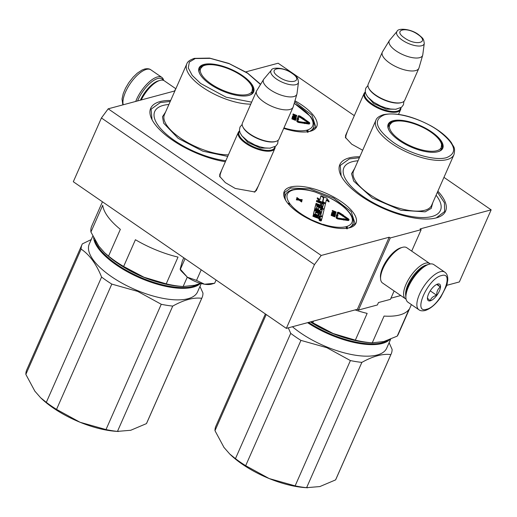 <?xml version="1.0" encoding="UTF-8"?>
<svg xmlns="http://www.w3.org/2000/svg" width="517" height="517" viewBox="0 0 517 517"><rect width="100%" height="100%" fill="white"/><g stroke="black" fill="none" stroke-linecap="round" stroke-linejoin="round"><path stroke-width="0.78" d="M108.189 108.822L101.429 117.973L73.311 181.738L286.328 328.379L357.389 309.302L358.468 310.045L390.264 237.956L389.185 237.219L321.212 255.463L108.189 108.822L174.888 90.921M390.264 237.956L421.161 229.664L420.082 228.928L491.15 209.85L443.954 177.363M354.313 115.659L278.133 63.216L245.775 71.895M258.293 186.055L254.978 191.981L235.254 188.447L225.322 182.617L219.538 176.239L221.748 169.938M362.682 150.247L351.728 144.191L345.324 137.335L347.534 131.034M349.666 227.751A39.227 15.329 -156.2 0 1 313.651 221.302A39.227 15.329 -156.2 0 1 284.957 199.006A39.227 15.329 -156.2 0 1 290.496 187.018A39.227 15.329 -156.2 0 1 341.123 201.546A39.227 15.329 -156.2 0 1 349.957 227.674A39.227 15.329 -156.2 0 1 349.666 227.751M294.961 100.802A39.227 15.329 -156.2 0 1 310.678 131.163A39.227 15.329 -156.2 0 1 310.387 131.24A39.227 15.329 -156.2 0 1 283.73 128.39M225.367 161.737A57.775 22.574 -156.2 0 1 151.83 119.265A57.775 22.574 -156.2 0 1 159.986 101.61A57.775 22.574 -156.2 0 1 170.675 100.46M437.86 191.18A57.775 22.574 -156.2 0 1 436.691 217.773A57.775 22.574 -156.2 0 1 436.264 217.89A57.775 22.574 -156.2 0 1 383.22 208.39A57.775 22.574 -156.2 0 1 340.962 175.554A57.775 22.574 -156.2 0 1 349.124 157.905A57.775 22.574 -156.2 0 1 359.813 156.754M101.429 117.973L314.452 264.614L321.212 255.463M357.389 309.302L389.185 237.219M286.328 328.379L314.452 264.614M358.468 310.045L377.391 304.965L378.45 302.561L390.425 299.349L394.122 290.968M411.7 251.113L421.161 229.664M446.94 284.608L447.334 283.045M491.15 209.85L459.354 281.939L446.727 285.326M390.942 298.18L400.772 295.543M174.578 91.005L175.089 89.835M256.807 189.429L254.267 192.143M219.971 177.014L220.261 173.305M345.75 138.11L346.047 134.407M341.155 175.935L340.218 165.472L349.395 158.874L359.38 157.737M437.427 192.162L444.426 202.774L444.633 211.524L436.277 217.89M294.69 101.726L311.977 115.162L315.777 127.02L310.265 131.273M285.158 199.4L284.576 192.44L290.767 187.988L310.084 188.854L333.633 198.05L351.172 211.569L355.056 223.525L349.544 227.784M152.024 119.647L151.087 109.177L160.257 102.579L170.242 101.442M428.063 264.542A21.682 8.718 124.5 0 0 427.895 264.588A21.682 8.718 124.5 0 0 412.824 277.862A21.682 8.718 124.5 0 0 405.806 296.68L405.923 298.005A22.826 9.177 124.5 0 0 407.926 302.199L418.899 309.754C420.185 310.846 422.273 311.105 425.161 310.53C430.564 308.752 435.753 304.319 440.73 297.23L446.546 285.901L447.741 280.44C448.013 276.427 447.024 273.667 444.782 272.155A22.826 9.177 124.5 0 0 440.316 271.729A22.826 9.177 124.5 0 0 421.633 289.985A22.826 9.177 124.5 0 0 418.899 309.754M444.782 272.155L433.808 264.601A22.826 9.177 124.5 0 0 429.343 264.174A22.826 9.177 124.5 0 0 429.175 264.226A22.826 9.177 124.5 0 0 413.309 278.198A22.826 9.177 124.5 0 0 405.923 298.005M441.408 275.613C427.921 278.32 412.165 314.039 426.57 309.256C440.064 306.555 455.82 270.83 441.408 275.613M437.699 284.027A9.985 4.013 124.5 0 0 437.628 284.046A9.985 4.013 124.5 0 0 430.687 290.16A9.985 4.013 124.5 0 0 427.456 298.826A9.985 4.013 124.5 0 0 430.28 300.842A9.985 4.013 124.5 0 0 439.398 290.987A9.985 4.013 124.5 0 0 437.699 284.027M427.443 297.786C427.048 297.844 427.979 298.82 430.241 300.707C431.068 297.986 433.227 296.183 436.716 295.297C436.606 291.607 437.828 288.835 440.387 286.974C438.119 285.087 437.188 284.117 437.589 284.059M440.387 286.974L436.671 284.421M436.716 295.297L430.234 290.838M137.58 100.931A21.682 8.718 -55.5 0 1 157.808 78.506A21.682 8.718 -55.5 0 1 163.256 80.297M135.732 101.429A22.826 9.177 -55.5 0 1 157.368 76.955A22.826 9.177 -55.5 0 1 161.834 77.376A22.826 9.177 -55.5 0 1 163.676 80.452M141.257 99.949A21.397 8.602 -55.5 0 1 159.908 80.419A21.397 8.602 -55.5 0 1 160.063 80.374A21.397 8.602 -55.5 0 1 164.251 80.775L175.845 88.75M140.398 100.175A19.969 8.033 -55.5 0 1 158.312 80.878A19.969 8.033 -55.5 0 1 158.46 80.839M426.893 264.93A19.969 8.033 124.5 0 0 426.131 265.098A19.969 8.033 124.5 0 0 411.694 277.965A19.969 8.033 124.5 0 0 405.767 295.621M430.28 263.98A21.397 8.602 124.5 0 0 429.769 263.554A21.397 8.602 124.5 0 0 425.588 263.159A21.397 8.602 124.5 0 0 408.068 280.272A21.397 8.602 124.5 0 0 405.509 298.807A21.397 8.602 124.5 0 0 406.084 299.123M400.959 247.766A19.969 8.033 124.5 0 0 400.811 247.811A19.969 8.033 124.5 0 0 386.923 260.038A19.969 8.033 124.5 0 0 380.46 277.37L380.602 279.025A21.397 8.602 124.5 0 0 382.483 282.954L405.509 298.807M429.769 263.554L406.75 247.701A21.397 8.602 124.5 0 0 402.562 247.307A21.397 8.602 124.5 0 0 402.407 247.352A21.397 8.602 124.5 0 0 387.53 260.452A21.397 8.602 124.5 0 0 380.602 279.025M256.225 190.747L274.85 148.515A19.969 7.8 23.8 0 1 245.762 143.364A19.969 7.8 -156.2 0 1 238.305 132.397A19.969 7.8 -156.2 0 1 239.533 130.963M274.85 148.515A19.969 7.8 23.8 0 0 275.083 146.647M274.792 146.828A19.4 7.581 23.8 0 1 264.704 150.182A19.4 7.581 23.8 0 1 246.286 142.795A19.4 7.581 -156.2 0 1 239.597 131.305M242.828 126.82A19.969 7.8 -156.2 0 0 249.898 133.987A19.969 7.8 23.8 0 0 275.923 141.412L275.27 141.6A19.4 7.581 23.8 0 1 249.995 134.388A19.4 7.581 -156.2 0 1 243.126 127.421L242.828 126.82A19.969 7.8 -156.2 0 1 242.441 123.027L256.535 91.07A19.969 7.8 -156.2 0 1 256.723 90.708L263.605 79.431A18.218 7.122 -156.2 0 1 263.87 79.069L271.283 70.273A14.967 5.849 23.8 0 0 276.517 79.056A14.967 5.849 23.8 0 0 290.606 84.736A14.967 5.849 23.8 0 0 298.49 82.274L296.997 93.68A18.218 7.122 23.8 0 1 296.9 94.12L293.217 106.806A19.969 7.8 23.8 0 1 293.081 107.187A19.969 7.8 23.8 0 1 263.993 102.03A19.969 7.8 -156.2 0 1 256.535 91.07M275.923 141.412A19.969 7.8 23.8 0 0 278.986 139.144L293.081 107.187M296.9 94.12A18.218 7.122 23.8 0 1 270.242 89.764A18.218 7.122 -156.2 0 1 263.605 79.431M398.536 114.367L400.636 109.617A19.969 7.8 23.8 0 1 371.549 104.46A19.969 7.8 -156.2 0 1 364.091 93.493A19.969 7.8 -156.2 0 1 365.312 92.058M400.636 109.617A19.969 7.8 23.8 0 0 400.869 107.743M400.572 107.924A19.4 7.581 23.8 0 1 390.484 111.278A19.4 7.581 23.8 0 1 372.066 103.891A19.4 7.581 -156.2 0 1 365.377 92.401M368.615 87.916A19.969 7.8 -156.2 0 0 375.678 95.083A19.969 7.8 23.8 0 0 401.703 102.508L401.056 102.696A19.4 7.581 23.8 0 1 375.775 95.483A19.4 7.581 -156.2 0 1 368.912 88.517L368.615 87.916A19.969 7.8 -156.2 0 1 368.22 84.122L382.315 52.165A19.969 7.8 -156.2 0 1 382.509 51.803L389.391 40.526A18.218 7.122 -156.2 0 1 389.656 40.164L397.069 31.369A14.967 5.849 23.8 0 0 402.297 40.152A14.967 5.849 23.8 0 0 416.392 45.832A14.967 5.849 23.8 0 0 424.276 43.37L422.777 54.776A18.218 7.122 23.8 0 1 422.686 55.216L419.003 67.901A19.969 7.8 23.8 0 1 418.86 68.283A19.969 7.8 23.8 0 1 389.773 63.126A19.969 7.8 -156.2 0 1 382.315 52.165M401.703 102.508A19.969 7.8 23.8 0 0 404.766 100.24L418.86 68.283M422.686 55.216A18.218 7.122 23.8 0 1 396.022 50.86A18.218 7.122 -156.2 0 1 389.391 40.526M211.699 284.091A18.547 7.244 -156.2 0 1 211.563 284.13A18.547 7.244 -156.2 0 1 211.427 284.169A18.547 7.244 -156.2 0 1 204.532 284.227L214.542 283.277M185.06 258.668L180.388 269.26L187.4 277.235C192.809 280.834 198.515 283.167 204.532 284.227L196.538 280.376L187.4 277.235L180.84 270.578L180.181 269.26M201.21 269.784L196.538 280.376M216.08 280.02L214.652 283.238M183.781 257.783L182.359 261.007L180.136 269.195M108.551 256.096L120.351 229.341A64.192 25.081 -156.2 0 1 102.721 205.268L90.927 232.023L98.818 246.144L104.557 252.703L108.551 256.096A64.192 25.081 23.8 0 0 123.634 266.481L144.004 277.248A59.914 23.407 23.8 0 0 179.722 286.289L182.798 286.502A64.192 25.081 23.8 0 0 183.134 286.528L194.696 285.261L200.486 283.322M104.557 252.703L105.403 253.511A59.914 23.407 23.8 0 0 144.004 277.248L166.215 283.852A64.192 25.081 23.8 0 0 182.798 286.502M166.215 283.852L178.016 257.098A64.192 25.081 -156.2 0 1 135.428 239.726L123.634 266.481M187.27 277.144L183.134 286.528M102.444 201.792L91.69 226.168A64.192 25.081 23.8 0 0 90.927 232.023M168.904 104.479A52.779 20.622 -156.2 0 0 163.223 105.403A52.779 20.622 23.8 0 0 162.836 105.513A52.779 20.622 23.8 0 0 166.267 134.155A52.779 20.622 23.8 0 0 225.806 160.742M248.716 95.451A29.243 11.426 23.8 0 0 252.891 92.226A29.243 11.426 23.8 0 0 249 82.087M209.488 64.657A29.243 11.426 23.8 0 0 204.079 65.239A29.243 11.426 23.8 0 0 199.375 68.625A29.243 11.426 23.8 0 0 199.808 73.879M203.86 64.463A29.812 11.652 23.8 0 0 199.652 73.576A29.812 11.652 23.8 0 0 221.457 90.52A29.812 11.652 23.8 0 0 248.832 95.425A29.812 11.652 23.8 0 0 249.045 95.361A29.812 11.652 23.8 0 0 242.337 75.508A29.812 11.652 23.8 0 0 203.86 64.463M260.503 84.517L247.637 73.252L229.29 63.714L210.193 58.35L195.252 58.537L189.338 62.079L188.285 67.966L192.227 75.424L200.654 83.483L226.097 97.202L251.65 102.146M227.713 156.412L202.897 151.19L178.139 138.343L163.695 123.201L162.474 116.771L165.569 112.047M172.73 306.083L117.469 431.385A65.62 25.637 -156.2 0 1 105.998 429.575L161.259 304.274A65.62 25.637 -156.2 0 0 172.73 306.083C184.013 299.821 193.675 297.23 201.714 298.309A65.62 25.637 -156.2 0 0 202.076 297.572L146.815 422.874A65.62 25.637 -156.2 0 1 146.453 423.61L201.714 298.309M199.976 286.424L202.961 293.081A65.62 25.637 -156.2 0 1 202.076 297.572M130.872 430.234A59.914 23.407 -156.2 0 1 130.736 430.273L146.453 423.61M117.469 431.385L130.736 430.273A59.914 23.407 -156.2 0 1 130.594 430.312M118.496 431.495L115.763 431.301A59.914 23.407 -156.2 0 1 80.045 422.26L105.998 429.575M91.238 239.571L82.358 243.875A65.62 25.637 23.8 0 0 81.996 244.612A65.62 25.637 23.8 0 0 81.117 249.104C89.557 254.752 96.382 264.071 101.584 277.054A65.62 25.637 23.8 0 0 111.808 284.098L137.761 291.407L161.259 304.274M81.996 244.612L26.735 369.913A65.62 25.637 23.8 0 0 25.85 374.405L81.117 249.104M34.658 390.878A59.914 23.407 23.8 0 0 34.859 391.156L40.597 397.715L46.317 402.362L101.584 277.054M25.85 374.405L34.859 391.156A59.914 23.407 23.8 0 0 35.091 391.466M46.317 402.362A65.62 25.637 23.8 0 0 56.54 409.399L111.808 284.098M40.597 397.715L41.444 398.529A59.914 23.407 23.8 0 0 80.045 422.26L56.54 409.399M159.456 282.573A55.209 21.572 -156.2 0 1 121.818 265.971M198.269 284.15A58.628 22.91 -156.2 0 1 143.325 278.553A58.628 22.91 23.8 0 1 94.837 239.927M93.596 237.626A59.203 23.129 23.8 0 0 143.067 279.251A59.203 23.129 -156.2 0 0 200.544 283.342M201.255 283.536L197.578 291.859A59.203 23.129 -156.2 0 1 137.974 290.787A59.203 23.129 23.8 0 1 89.247 244.082L92.795 236.043M205.165 65.213A28.144 10.999 -156.2 0 1 233.316 70.919A28.144 10.999 -156.2 0 1 252.432 88.258A28.144 10.999 -156.2 0 1 247.624 94.443A28.144 10.999 23.8 0 1 213.295 85.324A28.144 10.999 23.8 0 1 202.619 66.286A28.144 10.999 23.8 0 1 205.165 65.213M326.091 225.845L306.852 217.961M291 190.443L292.751 189.733C298.322 188.537 305.385 189.138 313.948 191.542L329.348 197.701L332.974 199.633M319.28 219.286L319.067 219.764A1.228 0.478 23.8 0 0 320.075 220.733A1.228 0.478 23.8 0 0 321.309 220.753L321.522 220.274A1.228 0.478 23.8 0 0 320.514 219.305A1.228 0.478 23.8 0 0 319.28 219.286A1.228 0.478 23.8 0 0 320.288 220.255A1.228 0.478 23.8 0 0 321.522 220.274M320.921 219.512A0.898 0.349 23.8 0 0 321.619 219.454A0.898 0.349 23.8 0 0 321.632 219.428L321.82 218.995A0.898 0.349 23.8 0 0 321.839 218.95L322.311 216.978L315.086 213.915L315.848 211.944L318.627 213.075L318.317 214.374L319.151 214.717L319.461 213.418L320.883 213.999L320.786 215.621L322.472 216.313L323.991 209.928A0.898 0.349 23.8 0 0 323.241 209.243L319.868 207.866A0.898 0.349 23.8 0 0 318.963 207.847A0.898 0.349 23.8 0 0 318.957 207.873L318.375 209.114L316.449 208.209L316.921 206.231L323.364 208.745A0.898 0.349 23.8 0 0 324.269 208.765A0.898 0.349 23.8 0 0 324.275 208.739L325.348 204.228A0.898 0.349 23.8 0 0 324.605 203.543L316.798 200.363L316.63 201.068L321.063 202.871L320.618 204.719L321.451 205.055L321.891 203.213L323.552 204.008L323.035 206.173L316.087 203.343L315.919 204.047L320.353 205.85L320.133 206.774L316.533 205.307A0.898 0.349 23.8 0 0 315.628 205.294A0.898 0.349 23.8 0 0 315.622 205.314L314.956 208.099A0.898 0.349 23.8 0 0 315.706 208.784L319.299 210.251A0.898 0.349 23.8 0 0 320.204 210.27L320.508 209.023L322.188 209.715L321.652 211.97L314.711 209.139L314.543 209.844L321.484 212.674L321.315 213.379L315.202 210.884A0.898 0.349 23.8 0 0 314.297 210.865A0.898 0.349 23.8 0 0 314.291 210.891L313.625 213.676A0.898 0.349 23.8 0 0 314.375 214.361L317.974 215.828L317.806 216.533A0.898 0.349 -156.2 0 1 317.8 216.552A0.898 0.349 -156.2 0 1 316.895 216.539L313.296 215.072L313.128 215.776L316.501 217.153A1.144 0.446 23.8 0 0 317.651 217.172A1.144 0.446 23.8 0 0 317.658 217.14A1.144 0.446 23.8 0 0 318.608 218.012L320.928 218.956A0.898 0.349 23.8 0 0 321.832 218.975L321.619 219.454M313.296 215.072L312.914 216.255L316.288 217.631A1.144 0.446 23.8 0 0 317.438 217.651A1.144 0.446 23.8 0 0 317.451 217.625A1.144 0.446 23.8 0 0 318.394 218.491L320.023 219.156M314.097 211.324A0.898 0.349 23.8 0 0 314.084 211.35L313.418 214.154A0.898 0.349 23.8 0 0 314.162 214.839L317.761 216.306L317.677 216.649M314.297 210.865L314.084 211.35A0.898 0.349 23.8 0 0 314.077 211.369L314.291 210.891M314.711 209.139L314.33 210.322L321.231 213.34M320.398 209.463L321.981 210.199L321.568 211.938M315.428 205.753A0.898 0.349 23.8 0 0 315.415 205.772A0.898 0.349 23.8 0 0 315.409 205.798L314.743 208.577A0.898 0.349 23.8 0 0 315.493 209.262L319.092 210.729A0.898 0.349 23.8 0 0 319.997 210.749A0.898 0.349 23.8 0 0 320.004 210.723L320.197 210.29M316.087 203.343L315.713 204.525L320.139 206.335L320.042 206.742M321.768 203.73L323.338 204.486L322.944 206.141M316.798 200.363L316.417 201.546L320.85 203.355L320.618 204.719M323.403 209.314A0.898 0.349 23.8 0 0 324.056 209.243A0.898 0.349 23.8 0 0 324.062 209.217L324.056 209.243M316.811 206.671L319.577 207.769M318.963 207.847L318.756 208.332A0.898 0.349 23.8 0 0 318.756 208.332A0.898 0.349 23.8 0 0 318.743 208.351L318.556 209.159M319.338 213.935L320.908 214.697L320.572 216.106L322.259 216.791L322.472 216.313M315.454 212.377L318.414 213.56L318.11 214.859L318.937 215.195L319.151 214.717M323.396 198.101L322.847 201.591M326.33 200.118L328.941 201.914L329.155 201.436L326.744 198.147L320.915 195.769L320.734 196.266M325.103 203.834L325.536 203.446L322.608 201.423L323.487 197.727L320.876 195.93L319.913 199.581M320.876 195.93L319.997 199.64L317.393 197.843L317.18 198.328L319.467 201.449M342.726 219.531L343.831 220.113L343.863 219.395L348.064 220.035A1.829 0.711 23.8 0 0 349.02 219.815A1.829 0.711 23.8 0 0 348.342 218.814L344.277 216.009L343.779 216.138L347.844 218.943A0.911 0.355 -156.2 0 1 348.18 219.447A0.911 0.355 -156.2 0 1 347.702 219.557L343.327 218.678L342.92 219.04L344.044 219.635M347.805 219.563A0.911 0.355 23.8 0 0 347.631 219.428L347.844 218.943M343.779 216.138L343.566 216.617L347.631 219.428M343.921 219.912L347.851 220.513A1.829 0.711 23.8 0 0 348.807 220.294L349.02 219.815M338.196 213.224L342.5 215.88M337.265 212.894A1.538 0.601 23.8 0 0 337.246 212.933A1.538 0.601 23.8 0 0 337.233 212.972L336.722 215.117M342.629 215.583L342.416 216.061L343.598 216.403L343.624 215.318L339.708 212.849A1.538 0.601 23.8 0 0 337.459 212.448A1.538 0.601 23.8 0 0 337.446 212.493L336.89 214.807L337.737 215.156L338.292 212.817L343.811 215.925M336.328 215.117L336.121 217.644A1.538 0.601 23.8 0 0 336.716 218.458A1.538 0.601 23.8 0 0 338.144 219.034L342.642 219.719L342.5 218.762L338.002 218.077L337.174 217.508L337.62 215.641L338.066 215.822L337.284 215.117L336.328 215.117L336.774 215.298L336.328 217.166A1.538 0.601 23.8 0 0 336.922 217.974A1.538 0.601 23.8 0 0 338.357 218.555L342.855 219.24M337.498 216.158L338.066 215.822M332.412 210.464L332.153 211.13L333.782 211.796L333.678 212.539L333.898 212.073L335.753 212.83L336.05 211.944L332.412 210.464L333.988 211.317L333.898 212.073M335.255 213.34L335.869 212.707M335.081 214.775L335.591 213.876L335.145 213.243L332.916 212.261L331.953 212.39L332.056 213.023L333.006 213.657L335.527 214.128M331.953 212.39L331.804 213.437M333.581 215.279L335.068 215.654L335.346 214.885L331.714 213.405L331.455 214.07L331.668 213.592L334.531 214.762L331.559 214.032L331.358 214.807M331.287 214.768L331.5 214.29L334.26 215.899L331.397 214.729L331.138 215.402L334.777 216.882L335.055 216.119L331.914 214.316L335.281 215.169M300.648 200.305L301.96 200.434L302.238 199.678L299.472 199.407L296.971 197.526L296.693 198.282L297.915 199.219M296.693 198.282L296.907 197.804L298.884 199.31L296.596 199.084L296.319 199.84L299.201 200.163L301.592 201.992L301.87 201.236L299.892 199.724L302.174 199.95M347.353 228.223L346.422 226.769L346.72 228.798M350.3 213.437L349.679 213.094L350.571 214.749M290.961 190.282L292.002 189.733M288.512 204.163L289.636 203.601L288.234 203.776M317.451 217.625L317.632 217.198M312.914 216.255L313.128 215.776M317.761 216.306L317.974 215.828M321.277 213.153L321.484 212.674M314.33 210.322L314.543 209.844M320.204 210.27A0.898 0.349 23.8 0 0 320.217 210.245L319.997 210.749M320.139 206.335L320.353 205.85M315.713 204.525L315.919 204.047M321.277 205.456L321.451 205.055M320.85 203.355L321.063 202.871M316.417 201.546L316.63 201.068M320.572 216.106L320.786 215.621M318.11 214.859L318.317 214.374M318.414 213.56L318.627 213.075M325.51 203.427L326.46 199.581L329.155 201.436M322.905 201.63L325.574 203.278M323.636 198.263L322.97 201.481M320.915 195.769L323.849 197.785M319.584 201.494L319.764 201.087L325.536 203.446M317.393 197.843L319.764 201.087M336.567 215.776L336.774 215.298M333.943 212.649L334.098 212.293M333.646 212.364L333.853 211.886M333.782 211.796L333.988 211.317M332.153 211.13L332.366 210.652M335.539 213.314L335.753 212.83M335.281 213.347L335.488 212.862M335.016 213.159L335.158 212.83M335.203 214.736L335.417 214.251M335.035 214.762L335.229 214.316M334.745 214.639L334.887 214.316M332.192 213.599L332.334 213.275M331.862 213.463L332.056 213.023M331.72 213.314L331.933 212.836M331.681 213.127L331.895 212.642M331.138 215.402L331.352 214.917L334.984 216.403M299.201 200.163L299.408 199.678L301.805 201.514M296.319 199.84L296.532 199.362L299.408 199.678M321.154 220.261L319.538 219.66L320.288 219.757L319.635 219.247L321.238 219.899L321.154 220.261M318.556 217.218L318.802 216.164L320.488 216.856L320.262 217.799L318.556 217.218M320.96 207.117L321.18 206.193L322.841 206.987L322.673 207.698L320.96 207.117M334.454 211.505L335.617 211.976L335.475 212.577L334.37 212.228L334.454 211.505M335.068 213.941L333.051 213.463L332.418 212.577L334.428 213.056L335.068 213.941M321.07 220.281L321.238 219.899M318.679 216.681L320.281 217.334L320.488 216.856M320.281 217.334L320.159 217.838M321.057 206.71L322.395 207.252L322.602 206.774M322.563 207.737L322.395 207.252M334.331 212.022L335.404 212.461L335.617 211.976M332.36 212.855L332.521 212.487M332.392 212.952L332.702 212.455M332.489 212.933L332.948 212.487M332.735 212.965L333.265 212.577M333.051 213.062L334.215 213.534L334.428 213.056M334.215 213.534L334.725 213.211M334.518 213.689L334.945 213.372M334.732 213.851L335.081 213.527M334.984 214.012L335.126 213.683M320.559 219.919L320.908 220.042L320.501 220.048M286.812 129.34L283.949 127.893M303.447 123.02L304.552 123.602L304.584 122.884L308.785 123.524A1.829 0.711 23.8 0 0 309.741 123.305A1.829 0.711 23.8 0 0 309.063 122.303L304.998 119.498L304.5 119.627L308.565 122.432A0.911 0.355 -156.2 0 1 308.901 122.936A0.911 0.355 -156.2 0 1 308.429 123.046L304.048 122.167L303.641 122.529L304.765 123.124M308.526 123.059A0.911 0.355 23.8 0 0 308.352 122.917L308.565 122.432M304.5 119.627L304.287 120.112L308.352 122.917M304.642 123.401L308.571 124.002A1.829 0.711 23.8 0 0 309.528 123.783L309.741 123.305M298.916 116.713L303.221 119.369M297.986 116.383A1.538 0.601 23.8 0 0 297.966 116.422A1.538 0.601 23.8 0 0 297.954 116.461L297.443 118.606M303.35 119.072L303.136 119.55L304.326 119.892L304.345 118.807L300.429 116.338A1.538 0.601 23.8 0 0 298.18 115.944A1.538 0.601 23.8 0 0 298.167 115.982L297.611 118.303L298.458 118.645L299.013 116.312L304.532 119.414M297.049 118.606L296.842 121.14A1.538 0.601 23.8 0 0 297.437 121.947A1.538 0.601 23.8 0 0 298.865 122.523L303.363 123.208L303.221 122.251L298.723 121.566L297.895 121.004L298.341 119.13L298.787 119.317L298.012 118.613L297.049 118.606L297.495 118.787L297.049 120.655A1.538 0.601 23.8 0 0 297.65 121.463A1.538 0.601 23.8 0 0 299.078 122.044L303.576 122.729M298.219 119.647L298.787 119.317M293.133 113.953L292.874 114.625L294.503 115.285L294.399 116.034L294.619 115.562L296.474 116.325L296.771 115.44L293.133 113.953L294.716 114.806L294.619 115.562M295.976 116.829L296.59 116.196M295.802 118.27L296.312 117.365L295.866 116.732L293.637 115.756L292.674 115.879L292.777 116.512L293.734 117.146L296.247 117.617M292.674 115.879L292.525 116.932M294.302 118.768L295.789 119.143L296.067 118.374L292.435 116.894L292.176 117.566L292.389 117.081L295.252 118.251L292.279 117.527L292.079 118.303M292.008 118.257L292.221 117.779L294.981 119.388L292.118 118.219L291.859 118.891L295.498 120.377L295.776 119.608L292.641 117.811L296.002 118.664M308.074 131.719L307.143 130.258L307.441 132.287M311.021 116.932L310.407 116.584L311.292 118.238M297.288 119.265L297.495 118.787M294.664 116.138L294.819 115.782M294.367 115.853L294.58 115.375M294.503 115.285L294.716 114.806M292.874 114.625L293.087 114.141M296.26 116.803L296.474 116.325M296.002 116.836L296.215 116.351M295.737 116.648L295.879 116.325M295.924 118.225L296.138 117.747M295.756 118.251L295.95 117.805M295.465 118.135L295.608 117.805M292.913 117.088L293.055 116.764M292.583 116.952L292.777 116.512M292.441 116.803L292.654 116.325M292.402 116.616L292.616 116.131M291.859 118.891L292.073 118.412L295.711 119.892M295.175 114.994L296.338 115.465L296.196 116.066L295.091 115.724L295.175 114.994M295.789 117.43L293.779 116.958L293.139 116.073L295.453 116.7L295.789 117.43M295.052 115.511L296.125 115.95L296.338 115.465M293.081 116.344L293.242 115.976M293.113 116.441L293.423 115.944M293.21 116.422L293.669 115.976M293.456 116.454L293.986 116.073M293.772 116.551L294.936 117.023L295.149 116.545M294.936 117.023L295.453 116.7M295.239 117.185L295.666 116.861M295.453 117.34L295.802 117.016M295.705 117.501L295.847 117.178M310.4 321.917A59.914 23.407 23.8 0 0 333.142 333.536L312.766 322.77A64.192 25.081 23.8 0 1 311.053 321.742M355.347 340.147A64.192 25.081 23.8 0 0 371.93 342.797L368.854 342.584A59.914 23.407 23.8 0 1 333.142 333.536L355.347 340.147L367.148 313.392A64.192 25.081 -156.2 0 1 355.082 309.922M313.509 321.083L312.766 322.77M371.93 342.797A64.192 25.081 23.8 0 0 372.266 342.816L383.827 341.55L397.224 336.121L409.025 309.366A64.192 25.081 -156.2 0 1 399.777 314.937A64.192 25.081 -156.2 0 1 384.066 316.068L372.266 342.816M411.39 304.584L398.297 334.266A64.192 25.081 -156.2 0 1 397.224 336.121M358.042 160.774A52.779 20.622 -156.2 0 0 352.355 161.698A52.779 20.622 23.8 0 0 351.967 161.802A52.779 20.622 23.8 0 0 363.852 196.958A52.779 20.622 23.8 0 0 431.966 216.5A52.779 20.622 -156.2 0 0 439.424 200.376A52.779 20.622 -156.2 0 0 436.089 195.2M437.854 151.746A29.243 11.426 23.8 0 0 442.022 148.515A29.243 11.426 23.8 0 0 438.132 138.375M398.62 120.952A29.243 11.426 23.8 0 0 393.211 121.534A29.243 11.426 23.8 0 0 388.513 124.914A29.243 11.426 23.8 0 0 388.939 130.168M392.991 120.758A29.812 11.652 23.8 0 0 388.784 129.864A29.812 11.652 23.8 0 0 410.588 146.809A29.812 11.652 23.8 0 0 437.964 151.714A29.812 11.652 23.8 0 0 438.183 151.655A29.812 11.652 23.8 0 0 431.469 131.796A29.812 11.652 23.8 0 0 392.991 120.758M384.389 114.832C372.647 119.757 375.607 128.914 393.275 142.311C409.593 153.795 435.114 161.123 446.572 157.64C458.314 152.715 455.348 143.558 437.686 130.161C421.361 118.677 395.848 111.349 384.389 114.832M432.755 202.761L431.217 208.403L425.194 211.834L400.979 210.29L372.279 197.959L353.699 181.118L351.528 173.712L354.701 168.335M361.868 362.378L306.6 487.68A65.62 25.637 -156.2 0 1 295.129 485.864L350.397 360.562A65.62 25.637 -156.2 0 0 361.868 362.378C373.145 356.116 382.806 353.518 390.852 354.597A65.62 25.637 -156.2 0 0 391.214 353.861L335.947 479.162A65.62 25.637 -156.2 0 1 335.585 479.899L390.852 354.597M389.114 342.719L392.099 349.376A65.62 25.637 -156.2 0 1 391.214 353.861M320.004 486.529A59.914 23.407 -156.2 0 1 319.868 486.562L335.585 479.899M306.6 487.68L319.868 486.562A59.914 23.407 -156.2 0 1 319.732 486.6M307.628 487.783L304.894 487.596A59.914 23.407 -156.2 0 1 269.183 478.555L295.129 485.864M265.376 313.955L215.867 426.202A65.62 25.637 23.8 0 0 214.982 430.693L266.216 314.536M223.79 447.166A59.914 23.407 23.8 0 0 223.997 447.444L229.729 454.004L235.455 458.65L290.716 333.349A65.62 25.637 23.8 0 0 300.939 340.386L326.893 347.702L350.397 360.562M214.982 430.693L223.997 447.444A59.914 23.407 23.8 0 0 224.223 447.761M288.299 327.849L290.716 333.349M235.455 458.65A65.62 25.637 23.8 0 0 245.678 465.688L300.939 340.386M229.729 454.01L230.582 454.818A59.914 23.407 23.8 0 0 269.183 478.555L245.678 465.688M348.587 338.861A55.209 21.572 -156.2 0 1 310.95 322.265M387.407 340.444A58.628 22.91 -156.2 0 1 332.463 334.848A58.628 22.91 23.8 0 1 308.552 322.414M307.576 322.673A59.203 23.129 23.8 0 0 332.198 335.546A59.203 23.129 -156.2 0 0 389.74 339.566M390.665 339.191L386.716 348.154A59.203 23.129 -156.2 0 1 327.112 347.081A59.203 23.129 23.8 0 1 292.435 326.738M394.303 121.508A28.144 10.999 -156.2 0 1 422.454 127.208A28.144 10.999 -156.2 0 1 441.563 144.547A28.144 10.999 -156.2 0 1 436.755 150.731A28.144 10.999 23.8 0 1 402.426 141.613A28.144 10.999 23.8 0 1 391.75 122.574A28.144 10.999 23.8 0 1 394.303 121.508M123.24 104.783A22.826 9.177 -55.5 0 1 129.618 84.523A22.826 9.177 -55.5 0 1 146.395 69.401A22.826 9.177 -55.5 0 1 150.861 69.821L161.834 77.376M270.417 148.14L260.342 148.043L247.83 142.382L241.575 135.422M292.015 73.324C280.55 65.039 266.507 68.813 278.792 76.871C290.257 85.163 304.306 81.389 292.015 73.324M396.196 109.236L386.128 109.139L373.61 103.478L367.361 96.517M417.801 34.419C406.336 26.134 392.287 29.908 404.578 37.967C416.043 46.259 430.086 42.484 417.801 34.419M260.646 84.284L247.326 72.891L228.792 63.397L209.605 58.104L194.353 58.363C189.907 59.888 187.38 61.743 186.792 63.934A42.652 16.667 23.8 0 0 205.798 89.37A42.652 16.667 23.8 0 0 250.771 104.137M228.411 154.841A42.652 16.667 -156.2 0 1 183.438 140.068A42.652 16.667 -156.2 0 1 164.425 114.632L186.792 63.934M329.348 197.701A35.234 13.765 -156.2 0 1 349.098 212.565A1.997 0.782 23.8 0 0 349.679 213.094A1.997 0.782 23.8 0 0 349.822 213.547A1.428 1.105 145.3 0 1 350.461 213.935C353.279 218.394 354.016 221.864 352.672 224.339A36.662 14.327 -156.2 0 1 348.4 228.042M346.345 228.352A1.428 1.163 -103.2 0 0 345.711 226.769A35.234 13.765 -156.2 0 1 323.002 224.313M331.552 198.715C339.65 203.11 345.699 207.84 349.699 212.894A1.428 1.066 142.4 0 0 349.098 212.565M285.733 200.402A36.662 14.327 -156.2 0 1 285.584 194.754C286.315 192.757 288.331 191.187 291.64 190.036A1.428 1.196 73 0 1 292.583 190.198A1.997 0.782 23.8 0 0 292.893 189.92A1.997 0.782 23.8 0 0 293.604 189.92A35.234 13.765 -156.2 0 1 316.314 192.382M292.751 189.733A1.428 1.163 76.8 0 1 293.604 189.92M309.974 218.995A35.234 13.765 -156.2 0 1 290.218 204.125A1.997 0.782 23.8 0 0 289.636 203.601A1.997 0.782 23.8 0 0 289.501 203.142A35.234 13.765 -156.2 0 1 292.583 190.198M288.9 204.603A1.428 1.066 -37.6 0 1 290.218 204.125M349.822 213.547A35.234 13.765 -156.2 0 1 346.733 226.498A1.997 0.782 23.8 0 0 346.422 226.769A1.997 0.782 23.8 0 0 345.711 226.769M347.379 228.204A1.428 1.196 -107 0 0 346.733 226.498M288.079 203.653A1.428 1.105 -34.7 0 1 289.501 203.142M320.734 219.408L320.928 218.956M318.394 218.491L318.608 218.012M316.288 217.631L316.501 217.153M314.162 214.839L314.375 214.361M313.418 214.154L313.625 213.676M321.981 210.199L322.188 209.715M321.742 209.98L321.955 209.501M320.585 209.508L320.792 209.023M319.092 210.729L319.299 210.251M315.493 209.262L315.706 208.784M314.743 208.577L314.956 208.099M315.409 205.798L315.622 205.314M323.338 204.486L323.552 204.008M323.099 204.273L323.312 203.788M323.157 209.204L323.364 208.745M316.999 206.716L317.205 206.238M318.743 208.351L318.957 207.873M320.908 214.697L321.122 214.212M320.669 214.477L320.883 213.999M315.635 212.422L315.848 211.944M347.851 220.513L348.064 220.035M338.997 213.463L339.21 212.985M337.233 212.972L337.446 212.493M338.144 219.034L338.357 218.555M336.121 217.644L336.328 217.166M322.627 207.472L322.841 206.987M294.205 103.413A35.234 13.765 -156.2 0 1 309.819 116.054A1.997 0.782 23.8 0 0 310.407 116.584A1.997 0.782 23.8 0 0 310.543 117.036A1.428 1.105 145.3 0 1 311.182 117.43C314 121.889 314.737 125.353 313.392 127.835A36.662 14.327 -156.2 0 1 309.121 131.538M307.066 131.848A1.428 1.163 -103.2 0 0 306.432 130.258A35.234 13.765 -156.2 0 1 283.956 127.873M294.238 103.297L310.42 116.383A1.428 1.066 142.4 0 0 309.819 116.054M310.543 117.036A35.234 13.765 -156.2 0 1 307.453 129.987A1.997 0.782 23.8 0 0 307.143 130.258A1.997 0.782 23.8 0 0 306.432 130.258M308.1 131.693A1.428 1.196 -107 0 0 307.453 129.987M308.571 124.002L308.785 123.524M299.718 116.952L299.931 116.474M297.954 116.461L298.167 115.982M298.865 122.523L299.078 122.044M296.842 121.14L297.049 120.655M447.115 159.579A42.652 16.667 23.8 0 0 453.971 154.648C455.626 146.86 453.357 147.106 451.593 142.983C447.528 137.154 440.898 131.583 431.695 126.264C412.812 116.099 396.739 112.228 383.485 114.658C379.039 116.176 376.518 118.038 375.924 120.222A42.652 16.667 23.8 0 0 399.647 148.437A42.652 16.667 23.8 0 0 447.115 159.579M453.971 154.648L431.611 205.352A42.652 16.667 -156.2 0 1 424.754 210.283A42.652 16.667 -156.2 0 1 377.287 199.142A42.652 16.667 -156.2 0 1 353.563 170.927L375.924 120.222M427.895 264.588L429.175 264.226M122.839 104.893L122.018 99.07L123.227 93.622L125.489 88.258L128.83 82.63L133.095 77.201L137.283 73.168L141.981 70.053L144.598 69.045C147.358 68.451 149.445 68.709 150.861 69.821M158.312 80.878L159.908 80.419M400.811 247.811L402.407 247.352M219.68 174.63L238.305 132.397M298.49 82.274L297.889 78.959C296.629 77.453 298.839 78.481 292.57 73.382C284.693 67.462 272.007 66.822 271.283 70.273M345.466 135.725L364.091 93.493M424.276 43.37L423.675 40.055C422.415 38.549 424.625 39.576 418.356 34.477C410.472 28.558 397.793 27.918 397.069 31.369M211.563 284.13L214.62 283.251M403.919 101.377L403.441 104.777L401.535 107.258L395.692 109.281L390.606 109.022L385.63 107.879L380.557 106.011L373.345 102.036L367.71 96.976L365.823 93.842L365.222 91.283L365.758 88.194L367.955 85.518M278.14 140.281L277.655 143.681L275.755 146.162L269.913 148.185L264.827 147.927L259.844 146.783L254.771 144.915L247.559 140.941L241.93 135.881L240.043 132.746L239.442 130.187L239.972 127.098L242.169 124.423M252.432 88.258L251.798 93.984M198.812 70.609L202.619 66.286M350.668 214.678L349.699 212.894M347.295 228.811L347.243 227.7M317.651 217.172L317.438 217.651M315.628 205.294L315.415 205.772M337.459 212.448L337.246 212.933M311.389 118.173L310.42 116.383M308.016 132.3L307.964 131.189M298.18 115.944L297.966 116.422M441.563 144.547L440.936 150.279M387.944 126.904L391.75 122.574"/></g></svg>
